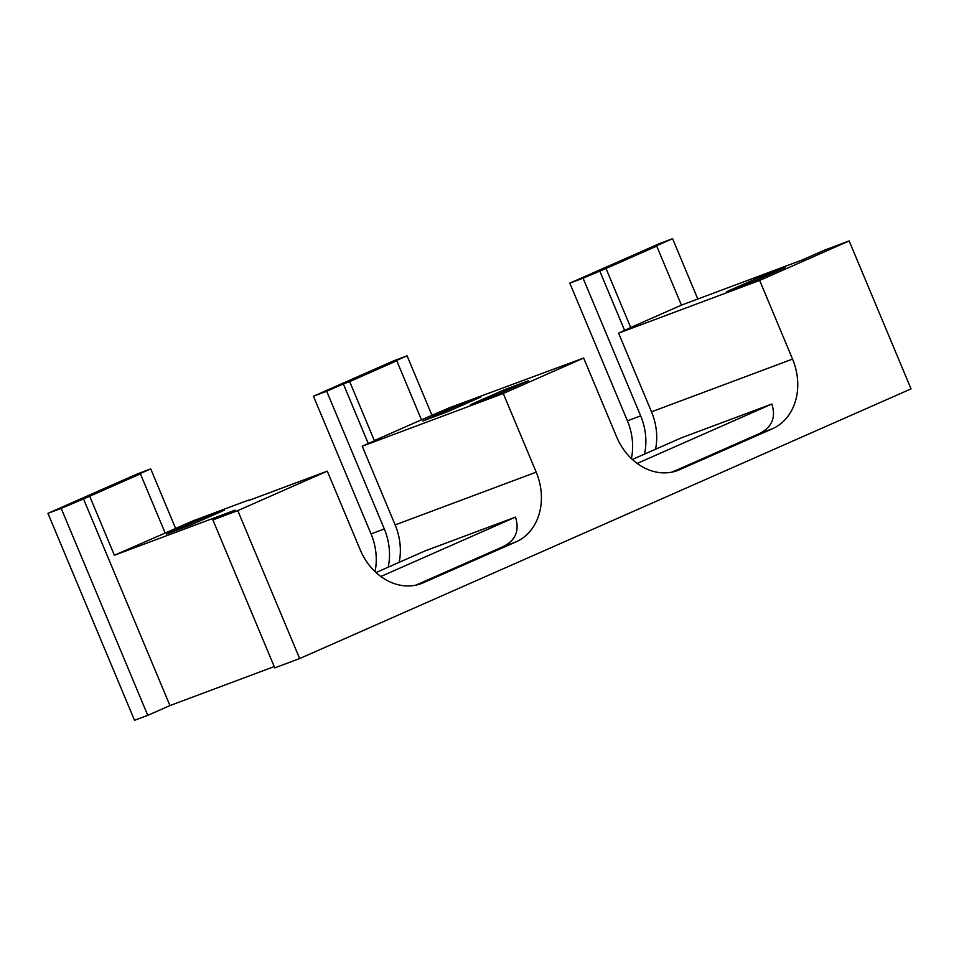 <?xml version="1.0" encoding="UTF-8"?>
<svg xmlns="http://www.w3.org/2000/svg" width="959" height="959" viewBox="0 0 959 959"><rect width="100%" height="100%" fill="white"/><g stroke="black" fill="none" stroke-linecap="round" stroke-linejoin="round"><path stroke-width="1.44" d="M751.269 282.485L726.874 291.596L760.547 276.743L784.941 267.633L751.269 282.485M761.122 278.134L760.547 276.743M631.394 458.558A55.646 45.409 69.5 0 0 627.414 420.833L569.814 283.145L583.06 278.182L640.66 415.87A55.646 45.409 -110.5 0 1 644.532 454.098M583.06 278.182L606.016 268.484L630.698 327.498L681.417 305.13L802.096 260.021L824.26 250.239L849.159 240.925L911.05 388.886L299.664 658.569L237.784 510.62L327.295 471.133L248.561 500.562M632.365 459.469L681.489 437.795L771.851 404.027L637.184 463.425M672.103 472.092L758.893 433.816C771.839 427.618 776.167 417.692 771.851 404.027M655.548 449.244A55.646 45.409 69.5 0 0 651.509 411.819L618.591 333.145L759.648 280.412L792.554 359.098A55.646 45.409 -110.5 0 1 772.451 428.745L679.607 469.706A55.646 45.409 -110.5 0 1 677.617 470.509A55.646 45.409 -110.5 0 1 616.565 436.729L583.659 358.043L449.531 407.719L421.457 419.802L396.774 360.788L349.663 381.574L374.346 440.577L378.865 438.886L362.238 446.223L503.283 393.502L536.201 472.176A55.646 45.409 -110.5 0 1 516.086 541.835L423.243 582.784A55.646 45.409 -110.5 0 1 421.265 583.587A55.646 45.409 -110.5 0 1 360.212 549.807L327.295 471.133M447.218 411.867L422.823 420.989L456.496 406.137L480.891 397.014L447.218 411.867M457.071 407.527L456.496 406.137M494.904 395.564L470.509 404.686L504.182 389.833L528.577 380.711L494.904 395.564M504.758 391.212L504.182 389.833M190.865 524.957L166.458 534.067L200.143 519.215L224.538 510.104L190.865 524.957M200.719 520.605L200.143 519.215M415.75 585.182L502.54 546.894C515.486 540.708 519.802 530.771 515.486 517.105L425.137 550.886L376.012 572.547M515.486 517.105L380.819 576.515M421.457 419.802L374.346 440.577M368.28 443.561L343.334 383.936L349.663 381.574M399.184 562.322A55.646 45.409 69.5 0 0 395.144 524.909L362.238 446.223M248.393 500.154L193.179 520.797L114.385 555.249L235.051 510.14L212.886 519.922L237.784 510.62M165.104 532.88L140.41 473.866L134.092 476.239L150.719 468.903L137.473 473.854L47.95 513.341L134.524 720.305L147.77 715.342L61.196 508.39L47.95 513.341M140.41 473.866L89.702 496.247L114.385 555.249M61.196 508.39L89.702 496.247M175.665 528.529L150.719 468.903M375.029 571.636A55.646 45.409 69.5 0 0 371.049 533.911L313.449 396.223L326.707 391.272L384.307 528.96A55.646 45.409 -110.5 0 1 388.179 567.189M326.707 391.272L343.334 383.936M396.774 360.788L390.445 363.149L407.084 355.813L393.825 360.764L313.449 396.223M432.018 415.439L407.084 355.813M503.283 393.502L583.659 358.043M759.648 280.412L849.159 240.925M212.886 519.922L274.765 667.872L299.664 658.569M274.226 666.589L169.947 705.572L83.373 498.608M169.947 705.572L147.77 715.342M569.814 283.145L659.336 243.658L672.583 238.695L697.804 299.004M681.417 305.13L656.735 246.115L650.406 248.477L672.583 238.695M656.735 246.115L606.016 268.484M624.633 330.471L599.699 270.846M630.698 327.498L618.591 333.145M627.414 420.833L640.66 415.87M675.592 471.205L679.607 469.706M758.893 433.816L772.451 428.745M395.144 524.909L536.201 472.176M502.54 546.894L516.086 541.835M419.239 584.283L423.243 582.784M371.049 533.911L384.307 528.96M651.509 411.819L792.554 359.098"/></g></svg>
